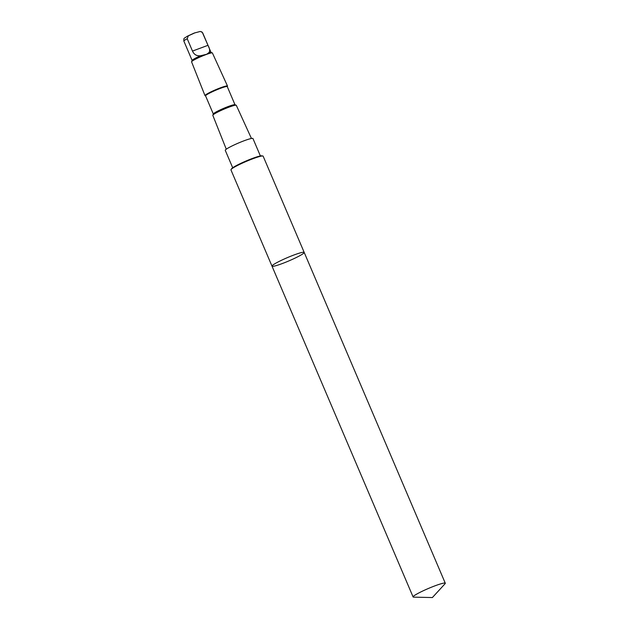 <?xml version="1.0" encoding="UTF-8"?>
<svg xmlns="http://www.w3.org/2000/svg" width="629" height="629" viewBox="0 0 629 629"><rect width="100%" height="100%" fill="white"/><g stroke="black" fill="none" stroke-linecap="round" stroke-linejoin="round"><path stroke-width="0.94" d="M272.003 266.146L230.945 169.893A17.494 1.801 -23.1 0 1 231.079 169.492A17.494 1.801 -23.1 0 1 254.391 158.194A17.494 1.801 -23.1 0 1 262.749 155.984A17.494 1.801 -23.1 0 1 263.134 156.165L304.192 252.418A17.494 1.801 156.9 0 0 295.449 254.446A17.494 1.801 156.9 0 0 272.003 266.146A17.494 1.801 156.9 0 0 288.805 260.941A17.494 1.801 156.9 0 0 304.192 252.418A17.494 1.801 156.9 0 0 295.449 254.446A17.494 1.801 156.9 0 0 272.003 266.146L413.104 596.952A17.494 1.801 -23.1 0 1 436.55 585.253A17.494 1.801 -23.1 0 1 445.285 583.225A17.494 1.801 -23.1 0 1 445.041 583.759L432.382 597.55L413.654 597.149A17.494 1.801 -23.1 0 1 413.104 596.952M208.828 52.687C210.149 51.232 209.866 48.771 207.979 45.319L202.31 32.323L200.266 31.45L194.196 33.062L188.37 35.727L187.214 38.715L192.49 51.075C194.07 54.637 196.798 56.193 200.659 55.729L206.697 54.259L208.828 52.687A10.268 1.054 -23.1 0 1 210.943 52.372L212.311 52.907A11.322 1.164 -23.1 0 1 212.413 52.993L227.501 86.047A12.234 1.258 -23.1 0 1 227.494 86.197L227.297 86.684M232.699 167.762L225.268 150.339A15.049 1.549 -23.1 0 1 238.501 143.011A15.049 1.549 -23.1 0 1 252.952 138.529L260.382 155.953M226.275 149.207L212.822 115.343A12.769 1.313 -23.1 0 1 212.83 115.193A12.769 1.313 -23.1 0 1 229.931 106.812A12.769 1.313 -23.1 0 1 236.189 105.232A12.769 1.313 -23.1 0 1 236.307 105.326L251.443 138.474M212.83 115.193L213.349 113.928A11.794 1.211 -23.1 0 1 229.137 106.183A11.794 1.211 -23.1 0 1 234.924 104.728L236.189 105.232M213.317 114.014L205.581 95.875A11.794 1.211 -23.1 0 1 221.377 87.997A11.794 1.211 -23.1 0 1 227.273 86.629L235.002 104.76M205.604 95.938L205.109 95.742A12.234 1.258 -23.1 0 1 204.999 95.647A12.234 1.258 -23.1 0 1 221.392 87.47A12.234 1.258 -23.1 0 1 227.501 86.047M204.999 95.647L191.586 61.878A11.322 1.164 -23.1 0 1 191.593 61.744A11.322 1.164 -23.1 0 1 206.76 54.306A11.322 1.164 -23.1 0 1 212.311 52.907M191.593 61.744L192.152 60.384A10.268 1.054 -23.1 0 1 200.659 55.729M262.159 155.913L262.034 155.874A16.668 1.714 156.9 0 0 253.833 157.926A16.668 1.714 156.9 0 0 231.496 168.902L231.441 169.012A16.967 1.745 -23.1 0 1 254.053 158.06A16.967 1.745 -23.1 0 1 262.151 155.913L262.749 155.984M183.888 41.105A10.268 1.054 -23.1 0 1 183.849 41.058A10.268 1.054 -23.1 0 1 187.214 38.715M195.092 32.755L187.017 36.427A8.177 0.841 -23.1 0 1 188.37 35.727M192.49 51.075L207.979 45.319M304.192 252.418L445.285 583.225M201.547 31.733L202.742 32.999L211.014 52.396M187.017 36.427C183.582 38.951 183.849 37.481 183.849 41.058L192.12 60.455M231.448 169.012L231.079 169.492"/></g></svg>
